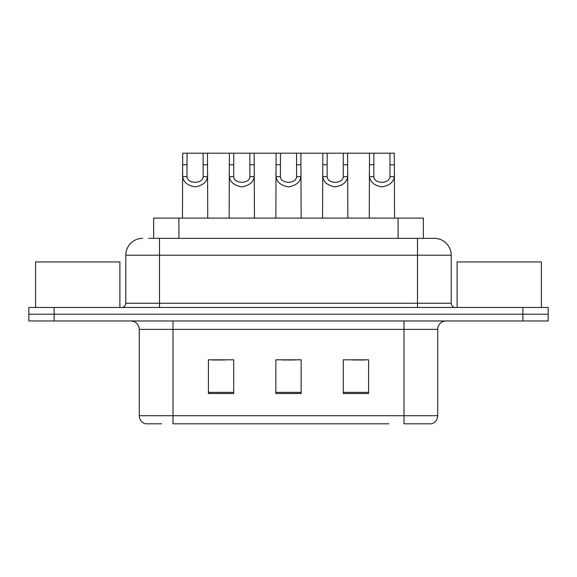 <?xml version="1.0" encoding="UTF-8"?>
<svg xmlns="http://www.w3.org/2000/svg" width="577" height="577" viewBox="0 0 577 577"><rect width="100%" height="100%" fill="white"/><g stroke="black" fill="none" stroke-linecap="round" stroke-linejoin="round"><path stroke-width="0.87" d="M153.633 238.337L153.633 218.106L423.367 218.106L423.367 238.337M161.603 423.806L145.772 423.806M437.712 415.714C437.481 419.753 435.455 422.451 431.646 423.806L403.994 423.806L403.994 415.714L437.712 415.714L437.712 329.388A8.431 8.431 0 0 1 446.144 320.956M145.354 423.806A8.431 8.431 0 0 1 139.288 415.714L139.288 329.388C138.783 324.267 135.977 321.454 130.856 320.956M54.137 307.469L548.15 307.469L548.15 314.213L28.85 314.213L28.85 320.956L54.137 320.956L54.137 314.213L28.85 314.213L28.85 307.469L54.137 307.469L54.137 314.213L548.15 314.213L548.15 320.956L54.137 320.956M368.588 393.543L368.588 359.817L343.293 359.817L343.293 393.543L368.588 393.543M233.707 393.543L233.707 359.817L208.412 359.817L208.412 393.543L233.707 393.543M301.144 393.543L301.144 359.817L275.856 359.817L275.856 393.543L301.144 393.543M388.833 423.806L173.006 423.806L173.006 415.714L403.994 415.714L403.994 329.388L139.288 329.388M212.12 359.99L224.77 359.99M352.23 359.99L364.88 359.99M282.175 359.99L294.825 359.99M148.945 238.337L434.084 238.337M148.563 238.337L159.519 238.337L159.519 255.2L125.8 255.2L125.8 303.25A4.212 4.212 0 0 1 121.581 307.469M142.656 238.337A16.863 16.863 0 0 0 125.8 255.2M434.344 238.337A16.863 16.863 0 0 1 451.2 255.2L451.2 303.25C451.452 305.81 452.858 307.216 455.419 307.469M187.049 153.194L187.013 176.677C187.309 184.164 202.88 184.164 203.169 176.677L203.133 153.194L182.707 153.194L182.447 218.106M203.133 153.194L207.482 153.194L207.742 218.106M207.742 173.641L207.504 176.677C206.898 182.036 202.758 185.448 195.091 186.919C187.431 185.448 183.291 182.036 182.678 176.677L182.447 173.641M207.482 153.194L229.408 153.194L229.148 218.106M233.757 153.194L233.721 176.677C234.01 184.164 249.581 184.164 249.877 176.677L249.841 153.194L229.408 153.194M249.841 153.194L254.183 153.194L254.443 218.106M254.443 173.641L254.212 176.677C253.599 182.036 249.466 185.448 241.799 186.919C234.132 185.448 229.992 182.036 229.386 176.677L229.148 173.641M280.458 153.194L280.422 176.677C280.718 184.164 296.282 184.164 296.578 176.677L296.542 153.194L276.109 153.194L275.856 218.106M296.542 153.194L300.891 153.194L301.144 218.106M301.144 173.641L300.913 176.677C300.307 182.036 296.167 185.448 288.5 186.919C280.833 185.448 276.693 182.036 276.087 176.677L275.856 173.641M327.159 153.194L327.123 176.677C327.419 184.164 342.99 184.164 343.279 176.677L343.243 153.194L322.817 153.194L322.557 218.106M343.243 153.194L347.592 153.194L347.852 218.106M347.852 173.641L347.614 176.677C347.008 182.036 342.868 185.448 335.201 186.919C327.534 185.448 323.401 182.036 322.788 176.677L322.557 173.641M373.867 153.194L373.831 176.677C374.12 184.164 389.691 184.164 389.987 176.677L389.951 153.194L369.518 153.194L369.258 218.106M389.951 153.194L394.293 153.194L394.553 218.106M394.553 173.641L394.322 176.677C393.709 182.036 389.569 185.448 381.909 186.919C374.242 185.448 370.102 182.036 369.496 176.677L369.258 173.641M254.183 153.194L276.109 153.194M300.891 153.194L322.817 153.194M347.592 153.194L369.518 153.194M119.893 307.469L119.893 261.944L35.594 261.944L35.594 307.469M541.406 307.469L541.406 261.944L457.107 261.944L457.107 307.469M178.92 238.337L178.92 218.106M398.08 238.337L398.08 218.106M403.994 320.956L403.994 329.388L437.712 329.388M139.288 415.714L173.006 415.714L173.006 320.956M522.863 320.956L522.863 307.469M301.144 392.367L275.856 392.367M233.707 392.367L208.412 392.367M368.588 392.367L343.293 392.367M159.519 307.469L159.519 303.25L451.2 303.25M125.8 303.25L159.519 303.25L159.519 255.2L417.481 255.2L417.481 307.469M451.2 255.2L417.481 255.2L417.481 238.337M207.504 176.677L203.169 176.677M187.013 176.677L182.678 176.677M187.049 164.755L182.707 164.755M207.482 164.755L203.133 164.755M254.212 176.677L249.877 176.677M233.721 176.677L229.386 176.677M233.757 164.755L229.408 164.755M254.183 164.755L249.841 164.755M300.913 176.677L296.578 176.677M280.422 176.677L276.087 176.677M280.458 164.755L276.109 164.755M300.891 164.755L296.542 164.755M347.614 176.677L343.279 176.677M327.123 176.677L322.788 176.677M327.159 164.755L322.817 164.755M347.592 164.755L343.243 164.755M394.322 176.677L389.987 176.677M373.831 176.677L369.496 176.677M373.867 164.755L369.518 164.755M394.293 164.755L389.951 164.755"/></g></svg>
